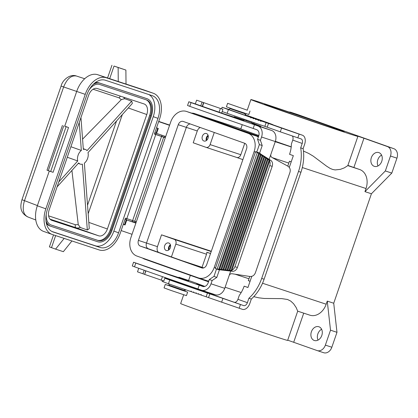 <?xml version="1.0" encoding="UTF-8"?>
<svg xmlns="http://www.w3.org/2000/svg" width="418" height="418" viewBox="0 0 418 418"><rect width="100%" height="100%" fill="white"/><g stroke="black" fill="none" stroke-linecap="round" stroke-linejoin="round"><path stroke-width="0.63" d="M118.257 81.515L118.132 67.507L125.891 70.067L126.017 84.07L97.755 74.733A22.368 14.463 109.5 0 0 76.729 91.354L64.738 126.184L68.521 127.527L64.759 126.131M136.336 221.812L125.421 218.144L120.196 233.322A22.368 14.463 -70.5 0 1 99.176 249.938L52.297 234.493A22.368 14.463 109.5 0 1 52.093 234.425A22.368 14.463 109.5 0 1 45.839 208.817L85.241 94.374A22.368 14.463 109.5 0 1 106.266 77.758L153.145 93.204A22.368 14.463 -70.5 0 1 153.343 93.271A22.368 14.463 -70.5 0 1 159.603 118.879L154.378 134.053L163.678 137.193L134.721 221.284M125.087 224.889L124.533 224.675L126.638 218.546M124.538 224.654L123.32 224.252M135.892 223.102L126.774 219.993L125.06 224.973L123.284 224.351M132.036 234.299L121.142 230.569M132.276 221.582L134.988 222.512L135.338 221.488M126.288 219.575L125.066 219.173M126.252 219.68L125.029 219.278M126.774 219.993L132.219 221.739M135.965 222.883L134.988 222.512M158.73 121.398L169.645 125.076M169.556 125.327L158.662 121.601M353.884 167.466L363.947 138.233L387.376 146.551A7.895 6.019 108.2 0 1 390.48 156.029L385.339 170.957L364.951 191.643L366.022 188.528A15.79 12.044 -71.8 0 0 359.814 169.572L347.896 165.403M297.177 114.365A7.895 6.019 -71.8 0 1 297.276 114.396A7.895 6.019 -71.8 0 1 297.376 114.433L393.84 148.683A7.895 6.019 108.2 0 1 396.943 158.161L391.807 173.089L371.419 193.769L364.951 191.643M309.701 315.115A15.79 12.044 -71.8 0 0 309.9 315.182A15.79 12.044 -71.8 0 0 326.186 304.215L327.257 301.106L330.513 330.183L325.371 345.111A7.895 6.019 -71.8 0 1 317.231 350.592A7.895 6.019 -71.8 0 1 317.131 350.561L287.715 340.179M248.334 280.645L249.771 276.465L248.334 280.645L250.079 281.293L247.937 287.511L244.154 286.168A26.313 20.069 108.2 0 1 239.284 295.38L237.926 299.314L247.383 302.674L248.903 298.259L251.328 299.058L249.812 303.473A7.895 5.105 -70.5 0 1 242.393 309.336L206.158 296.78L207.443 293.049A47.892 0.538 19 0 1 169.739 280.013L168.454 283.744A47.892 0.538 19 0 0 190.504 291.419L191.178 291.095L191.507 291.764A47.892 0.538 19 0 0 193.001 292.281L193.67 291.952L193.999 292.621L193.163 292.203M208.608 281.528A15.79 12.044 108.2 0 1 206.445 281.095A15.79 12.044 108.2 0 1 206.246 281.027L144.774 259.202A15.79 12.044 108.2 0 1 142.569 258.063M309.9 315.182L297.705 311.164L296.153 307.533L293.551 303.698L290.724 301.085L287.527 299.487L281.8 298.619L264.155 298.468L258.841 297.825L253.757 296.665M321.609 329.274A7.237 5.518 -71.8 0 0 318.046 340.095M381.577 155.12A7.237 5.518 -71.8 0 0 378.013 165.941M327.257 301.106L333.726 303.238L371.419 193.769M333.726 303.238L336.981 332.315L331.84 347.243L325.371 345.111M323.595 352.693A7.895 6.019 -71.8 0 0 323.694 352.724A7.895 6.019 -71.8 0 0 331.84 347.243M374.204 166.307A7.237 5.518 108.2 0 1 371.341 157.68A7.237 5.518 108.2 0 1 378.823 152.591A7.237 5.518 108.2 0 1 378.917 152.622A7.237 5.518 108.2 0 1 381.78 161.254A7.237 5.518 108.2 0 1 374.298 166.338A7.237 5.518 108.2 0 1 374.204 166.307M274.124 107.233A42.103 0.475 19 0 0 264.578 104.27A42.103 0.475 19 0 0 290.531 113.675A42.103 0.475 19 0 0 334.651 128.723A42.103 0.475 19 0 0 344.197 131.68A42.103 0.475 19 0 0 318.244 122.275A42.103 0.475 19 0 0 274.124 107.233M297.376 114.433L290.912 112.301L310.532 119.417A56.576 0.637 19 0 0 250.894 99.557A56.576 0.637 19 0 0 304.179 118.581A56.576 0.637 19 0 0 357.881 136.393A56.576 0.637 19 0 0 355.922 135.536L363.947 138.233M258.637 136.237L194.887 113.659L240.831 128.796A56.576 0.637 19 0 0 258.867 135.505M275.368 141.315A56.576 0.637 19 0 0 291.226 146.817M303.447 151.034L308.578 153.38L313.176 156.107L326.51 166.108L330.163 168.428L332.697 169.462L335.184 169.922L340.346 169.363L344.233 167.905L347.813 165.632L357.881 136.393M242.863 159.634L236.713 157.45M214.272 132.475L210.097 144.597A3.945 3.01 108.2 0 1 206.027 147.34A3.945 3.01 108.2 0 1 205.98 147.319L193.21 142.789L197.28 130.97A5.262 4.013 108.2 0 1 200.238 127.49M203.738 267.896L202.051 267.295L206.544 254.233A3.945 3.01 -71.8 0 0 206.811 252.232L210.557 253.465M206.811 252.232L210.526 253.554M202.051 267.295L181.861 260.644M158.438 252.326A5.262 4.013 108.2 0 1 157.445 246.657L161.515 234.843L211.32 251.249M190.258 123.947A4.739 3.61 -71.8 0 0 186.344 127.375L146.509 243.062A4.739 3.61 -71.8 0 0 148.369 248.752L202.787 268.074M201.758 267.912L140.286 246.087A4.739 3.61 108.2 0 1 138.426 240.402L178.261 124.716A4.739 3.61 108.2 0 1 183.147 121.424A4.739 3.61 108.2 0 1 183.204 121.445L244.676 143.269A4.739 3.61 108.2 0 1 246.542 148.96L206.706 264.646A4.739 3.61 108.2 0 1 201.821 267.933A4.739 3.61 108.2 0 1 201.758 267.912L201.878 267.954M186.632 111.491L248.104 133.321A15.262 11.641 108.2 0 1 254.107 151.645L214.272 267.332A15.262 11.641 108.2 0 1 198.524 277.933A15.262 11.641 108.2 0 1 198.331 277.865L136.864 256.041A15.262 11.641 108.2 0 1 130.86 237.717L170.696 122.025A15.262 11.641 108.2 0 1 186.438 111.428A15.262 11.641 108.2 0 1 186.632 111.491L256.187 135.981A15.262 11.641 108.2 0 1 258.34 137.094M186.438 111.428L194.522 114.088A15.262 11.641 108.2 0 1 194.715 114.156M208.781 281.021A15.262 11.641 108.2 0 1 206.607 280.593L198.524 277.933M256.359 135.484A15.79 12.044 108.2 0 1 258.517 136.587M191.596 113.126A15.79 12.044 108.2 0 1 194.689 113.591A15.79 12.044 108.2 0 1 194.887 113.659M314.237 340.461A7.237 5.518 108.2 0 1 311.373 331.829A7.237 5.518 108.2 0 1 318.861 326.745A7.237 5.518 108.2 0 1 318.95 326.777A7.237 5.518 108.2 0 1 321.818 335.403A7.237 5.518 108.2 0 1 314.331 340.492A7.237 5.518 108.2 0 1 314.237 340.461M193.999 292.621A47.892 0.538 19 0 0 195.488 293.133L196.157 292.809L196.481 293.473A47.892 0.538 19 0 0 197.965 293.985L198.628 293.655L198.952 294.319A47.892 0.538 19 0 0 200.431 294.826L201.095 294.497L201.413 295.165A47.892 0.538 19 0 0 206.158 296.78M290.912 112.301A7.895 6.019 -71.8 0 0 290.813 112.27A7.895 6.019 -71.8 0 0 289.042 112.045M183.68 294.768L180.649 303.562A56.576 0.637 19 0 0 233.934 322.586A56.576 0.637 19 0 0 287.636 340.404L297.705 311.164M336.981 332.315L330.513 330.183M206.079 147.355L236.692 157.44A3.945 3.01 -71.8 0 0 236.74 157.461A3.945 3.01 -71.8 0 0 240.815 154.717L244.744 143.296M206.476 133.541A3.945 3.01 108.2 0 1 208.039 138.243A3.945 3.01 108.2 0 1 203.958 141.018A3.945 3.01 108.2 0 1 203.906 141.002A3.945 3.01 108.2 0 1 202.343 136.294A3.945 3.01 108.2 0 1 206.429 133.52A3.945 3.01 108.2 0 1 206.476 133.541M208.086 135.286A3.945 3.01 -71.8 0 0 206.34 140.589M208.248 135.913A3.234 2.466 -71.8 0 0 206.842 140.176M171.417 256.934L175.832 244.112A3.945 3.01 -71.8 0 0 174.28 239.373L161.515 234.843M166.218 250.471A3.945 3.01 108.2 0 1 164.65 245.763A3.945 3.01 108.2 0 1 168.736 242.989A3.945 3.01 108.2 0 1 168.783 243.004A3.945 3.01 108.2 0 1 170.351 247.712A3.945 3.01 108.2 0 1 166.265 250.486A3.945 3.01 108.2 0 1 166.218 250.471M170.392 244.749A3.945 3.01 -71.8 0 0 168.647 250.058M170.554 245.382A3.234 2.466 -71.8 0 0 169.149 249.645M391.807 173.089L385.339 170.957M288.812 163.088L287.767 166.118L289.455 161.223L288.812 163.088L272.275 157.638M291.221 161.803L289.465 161.223L291.194 161.87L289.287 167.425M196.977 288.848A38.158 0.428 19 0 1 214.408 295.239A38.158 0.428 19 0 1 214.141 295.202L243.673 305.605L207.443 293.049M164.358 137.266L164.723 136.2M165.7 136.524L156.583 133.415L158.297 128.441L156.52 127.819M154.843 132.694L156.06 133.102M161.991 135.275L161.599 136.42L155.627 134.366L157.732 128.242M154.451 133.833L155.668 134.246M161.635 136.31L165.329 137.616M165.288 137.721L163.678 137.193M126.017 84.049L144.633 90.178A22.368 14.463 -70.5 0 1 144.832 90.251L153.343 93.271M109.688 78.668L114.03 66.054L118.132 67.507M114.03 66.054L125.891 70.067M84.708 78.746L76.437 76.019L84.708 78.746M27.907 216.963C23.194 214.612 22.055 209.172 24.484 200.645L63.609 87.028C66.948 78.793 71.222 75.125 76.437 76.019C70.177 73.62 62.376 79.984 61.091 86.087L85.241 94.374M195.65 293.055L196.481 293.473M145.657 270.76L144.67 274.396L163.84 281L165.026 277.547M169.018 285.625L165.251 284.433L164.055 287.918L171.354 290.562L186.444 295.63L187.645 292.145L183.946 290.766M251.704 121.868A1.317 0.852 -70.5 0 1 250.69 122.39L260.884 126.262L252.033 123.347L254.29 124.486A76.311 0.862 19 0 0 267.306 128.943L271.669 130.489A9.212 7.022 -71.8 0 1 275.29 141.55L270.869 154.388C270.514 155.731 270.921 156.781 272.087 157.539L287.84 166.155C289.982 167.576 290.693 169.651 289.956 172.378L255.367 272.839C254.264 275.441 252.425 276.653 249.854 276.476L232.074 273.743C230.684 273.633 229.717 274.218 229.168 275.493L224.748 288.336L211.006 283.806L212.14 280.52L216.811 277.411L219.377 269.944L216.247 268.915L218.802 269.182L258.669 153.39L268.325 159.551A5.262 4.013 108.2 0 1 269.067 160.193L269.62 161.045A5.262 4.013 108.2 0 1 269.767 165.565L272.191 166.359L237.372 267.483L234.947 266.684L269.767 165.565M270.869 154.388L269.166 159.336M230.694 271.063L229.168 275.493M190.807 281.215A5.262 3.401 109.5 0 0 190.76 281.199A5.262 3.401 109.5 0 0 190.707 281.183L178.93 277.238L188.685 280.859L167.545 273.942L133.577 262.243L135.803 263.079L134.518 266.815L132.292 265.973L133.577 262.243M198.952 294.319L198.127 293.906M189.829 286.346A38.158 0.428 19 0 0 188.325 285.818L164.838 278.09M165.251 284.433L187.645 292.145M201.413 295.165L200.588 294.747M204.768 286.445L196.779 283.812L199.036 284.956A76.311 0.862 19 0 0 203.853 286.607M144.435 274.307L137.512 271.841L138.729 268.309M197.045 288.634A5.262 3.401 109.5 0 1 196.956 288.906L194.532 288.106A1.317 0.852 109.5 0 0 194.61 287.798M195.535 282.897A5.262 3.401 109.5 0 0 195.488 282.876A5.262 3.401 109.5 0 0 195.436 282.861L204.872 286.414M181.678 290.16L168.987 285.719L169.154 285.222L184.082 290.364L183.915 290.86L181.678 290.16M202.808 286.476L199.219 285.207L197.933 288.937L201.387 290.165A9.212 7.022 -71.8 0 0 201.502 290.207A9.212 7.022 -71.8 0 0 211.006 283.806M215.129 294.695A9.212 7.022 -71.8 0 0 215.244 294.732A9.212 7.022 -71.8 0 0 224.748 288.336M191.507 291.764L190.665 291.341M164.791 278.236L169.739 280.013M162.419 280.535L162.121 281.408L168.454 283.744M45.839 208.817L37.327 205.797L49.298 171.025M68.521 127.527L53.102 172.31L50.677 171.511L47.004 170.183L62.423 125.4M157.983 118.346A19.735 12.765 -70.5 0 0 152.465 95.753A19.735 12.765 -70.5 0 0 152.288 95.691L105.409 80.246A19.735 12.765 -70.5 0 0 86.86 94.907L47.453 209.35A19.735 12.765 109.5 0 0 52.971 231.943A19.735 12.765 109.5 0 0 53.154 232.006L100.027 247.451A19.735 12.765 109.5 0 0 118.576 232.789L157.983 118.346L153.254 116.664L113.848 231.112A19.735 12.765 109.5 0 1 95.299 245.774L51.884 231.467M126.821 218.604L155.773 134.512M148.824 94.552A19.735 12.765 -70.5 0 1 153.254 116.664M146.331 98.46A15.132 9.786 109.5 0 0 146.196 98.413A15.132 9.786 109.5 0 0 146.06 98.366L99.181 82.921A15.132 9.786 109.5 0 0 94.891 82.936M49.925 225.976A15.132 9.786 -70.5 0 1 49.784 225.929A15.132 9.786 -70.5 0 1 46.33 223.16M146.196 98.413L147.141 98.747A15.132 9.786 109.5 0 1 151.373 116.068L111.967 230.511A15.132 9.786 -70.5 0 1 97.744 241.756L50.871 226.31A15.132 9.786 -70.5 0 1 50.73 226.263A15.132 9.786 -70.5 0 1 45.954 220.72M147.141 98.747A15.132 9.786 109.5 0 0 147.005 98.7L100.127 83.255A15.132 9.786 109.5 0 0 93.057 84.593M46.278 213.88A13.815 8.935 109.5 0 0 51.174 225.025A13.815 8.935 109.5 0 0 51.294 225.067L98.173 240.512A13.815 8.935 109.5 0 0 111.157 230.245L150.564 115.802A13.815 8.935 -70.5 0 0 146.702 99.986A13.815 8.935 -70.5 0 0 146.577 99.944L99.698 84.499A13.815 8.935 -70.5 0 0 88.997 90.1M49.188 209.805L88.595 95.361A9.212 5.957 -70.5 0 1 97.253 88.517L144.132 103.962A9.212 5.957 -70.5 0 1 144.215 103.993A9.212 5.957 -70.5 0 1 146.791 114.532L107.384 228.98A9.212 5.957 -70.5 0 1 98.726 235.825L51.848 220.375A9.212 5.957 -70.5 0 1 51.764 220.349A9.212 5.957 -70.5 0 1 49.188 209.805M146.112 99.792A13.815 8.935 -70.5 0 1 149.618 115.467L110.211 229.91A13.815 8.935 109.5 0 1 97.227 240.178L50.813 224.884M79.248 122.505L81.348 150.443L70.908 146.739M67.288 157.252L77.727 160.961A7.754 5.016 -70.5 0 1 81.348 150.443M78.276 163.401L80.261 164.107A7.754 5.016 -70.5 0 0 82.377 164.164L87.32 229.978A9.212 5.957 -70.5 0 0 89.28 228.5L84.373 163.151A7.754 5.016 -70.5 0 0 87.989 152.633L132.318 103.502A9.212 5.957 -70.5 0 0 131.67 101.166L87.033 150.642A7.754 5.016 109.5 0 0 85.455 149.487A7.754 5.016 109.5 0 0 83.339 149.43L80.951 117.573M58.776 181.961L77.727 160.961M80.261 164.107A7.754 5.016 -70.5 0 1 78.683 162.947L57.078 186.898M98.726 235.825L76.17 227.815A2.633 1.735 -71.6 0 1 75.397 224.738L78.255 224.659L71.917 170.45M50.04 219.152A258.794 2.921 19 0 1 76.17 227.815L77.79 228.066L80.313 227.491L87.32 229.978M120.368 96.135L119.088 97.854L121.304 99.63L82.571 139.152M131.67 101.166L124.668 98.679L121.304 99.63M123.556 97.185L124.668 98.679M78.255 224.659L80.313 227.491M37.327 205.797A22.368 14.463 109.5 0 0 43.582 231.405L52.093 234.425M66.096 126.727L50.677 171.511M64.168 238.406L55.594 249.128L49.402 246.892L53.53 234.9M55.594 249.128L63.353 251.683L71.927 240.961M37.401 205.578L21.971 199.705C20.419 205.41 19.223 212.334 27.656 216.879L35.786 219.978M189.876 286.163A1.317 0.852 109.5 0 1 189.803 286.424L194.532 288.106M199.219 285.207A92.101 1.04 -161 0 1 135.803 263.079M197.933 288.937A92.101 1.04 -161 0 1 134.518 266.815M268.325 159.551L270.749 160.35L261.119 154.31L259.641 153.014L255.612 151.635L215.348 268.57L216.247 268.915M234.216 302.245A3.945 2.555 109.5 0 0 237.926 299.314M258.669 153.39L255.612 151.635M219.434 269.782L232.554 271.277A5.262 4.013 -71.8 0 0 233.531 271.24L234.488 270.927A5.262 4.013 -71.8 0 0 237.372 267.483M232.554 271.277L230.13 270.477L218.802 269.182M292.307 135.991A3.945 2.555 109.5 0 1 292.752 140.087L291.398 144.022A26.313 20.069 -71.8 0 1 289.554 154.31L293.337 155.653L291.194 161.87M243.673 305.605A3.945 2.555 109.5 0 0 247.383 302.674M244.154 286.168L247.952 287.459M255.455 118.984A47.892 0.538 19 0 1 253.961 118.472L249.844 116.387A38.158 0.428 19 0 1 251.39 116.93L255.455 118.984L255.779 119.647L256.443 119.323L252.425 117.291A38.158 0.428 19 0 1 253.987 117.839L257.932 119.83A47.892 0.538 19 0 1 256.443 119.323M248.903 298.259A39.47 30.101 108.2 0 0 261.678 278.43L264.103 279.229L300.939 172.247A39.47 30.101 -71.8 0 0 303.118 148.656L304.633 144.247A7.895 5.105 -70.5 0 0 302.428 135.207L292.971 131.853A7.895 5.105 -70.5 0 1 293.039 131.879M264.103 279.229A39.47 30.101 108.2 0 1 251.328 299.058M260.414 140.312L262.211 145.553L259.374 144.544L257.577 139.304L260.414 140.312L261.548 137.02A9.212 7.022 -71.8 0 0 257.927 125.964L254.473 124.736L253.188 128.467A92.101 1.04 -161 0 1 189.772 106.344L191.057 102.614L188.831 101.773L195.337 103.904L196.622 100.174L222.946 109.333L196.622 100.174M216.519 269.004L213.974 276.402L216.811 277.411M213.974 276.402L209.303 279.511L212.14 280.52M257.577 139.304L258.711 136.017A5.262 4.013 -71.8 0 0 256.642 129.695L253.188 128.467M303.118 148.656L300.694 147.857L302.209 143.447A3.945 2.555 109.5 0 0 301.106 138.928A3.945 2.555 109.5 0 0 301.07 138.917L297.841 137.851L299.121 134.121L302.355 135.186A7.895 5.105 -70.5 0 1 302.428 135.207M262.211 145.553L259.641 153.014L256.511 151.985M256.804 152.006L259.374 144.544M209.303 279.511L208.169 282.803A5.262 4.013 -71.8 0 1 202.74 286.455A5.262 4.013 -71.8 0 1 202.673 286.435M195.337 103.904L222.799 113.471L243.94 120.389L234.184 116.774L245.962 120.713A1.317 0.852 -70.5 0 0 246.949 120.227M254.473 124.736A92.101 1.04 -161 0 1 191.057 102.614M221.665 113.069L222.946 109.333M261.678 278.43L298.509 171.448A39.47 30.101 -71.8 0 0 300.694 147.857M260.884 126.262L260.733 126.696M270.749 160.35A5.262 4.013 108.2 0 1 271.491 160.993L272.045 161.844A5.262 4.013 108.2 0 1 272.191 166.359M230.13 270.477A5.262 4.013 -71.8 0 0 231.107 270.441L269.067 160.193M268.069 159.389L229.832 270.441M231.107 270.441L231.891 270.43L269.678 160.69M231.891 270.43L269.62 161.045M232.063 270.127A5.262 4.013 -71.8 0 0 234.947 266.684M219.534 269.338L259.343 153.719M221.66 269.511L261.109 154.947M261.083 154.832L221.577 269.568M259.369 153.834L219.617 269.276M229.012 270.347L267.374 158.944M229.743 270.503L268.042 159.274M228.954 109.448L222.083 107.259L228.421 109.589L227.136 113.325A47.892 0.538 19 0 0 264.84 126.361L280.3 131.832L281.586 128.096L266.125 122.631A47.892 0.538 19 0 1 261.375 121.011L257.655 119.13A38.158 0.428 19 0 1 273.09 124.82A38.158 0.428 19 0 1 272.818 124.778L292.898 131.827A7.895 5.105 -70.5 0 1 292.971 131.853M227.789 270.211L266.329 158.276M188.831 101.773L187.546 105.503L189.772 106.344M253.783 123.493A5.262 3.401 109.5 0 0 254.165 122.709M280.3 131.832L297.841 137.851M281.586 128.096L299.121 134.121M261.375 121.011L260.717 121.34L260.393 120.677A47.892 0.538 19 0 1 258.914 120.17L258.251 120.499L257.932 119.83M253.961 118.472L253.292 118.796L252.968 118.127A47.892 0.538 19 0 1 251.469 117.61L250.8 117.939L250.471 117.265A47.892 0.538 19 0 1 228.421 109.589M247.325 110.195L227.617 103.319L247.325 110.195M227.617 103.319L226.42 106.799L233.714 109.448L248.809 114.511L250.011 111.026M244.969 114.725L250.471 117.265M222.188 111.543L227.136 113.325M251.469 117.61L247.116 115.572M247.284 115.493A38.158 0.428 19 0 1 248.82 116.032L252.968 118.127M254.86 118.278L255.027 118.205A38.158 0.428 19 0 1 256.6 118.759L260.393 120.677M258.914 120.17L255.027 118.205M220.845 269.417L260.414 154.503M262.849 156.055L223.703 269.741M224.931 269.882L263.894 156.724M225.663 270.033L264.563 157.053M225.746 269.976L264.589 157.168M227.706 270.268L266.303 158.161M265.634 157.832L226.969 270.117M262.823 155.94L223.62 269.803M262.154 155.611L222.888 269.652M393.84 148.683L387.376 146.551M396.943 158.161L390.48 156.029M326.186 304.215L262.53 283.242M248.976 278.775L235.13 274.213M138.426 240.402L157.445 246.657M140.286 246.087L148.369 248.752M178.261 124.716L186.344 127.375M248.104 133.321L256.187 135.981M254.107 151.645L255.455 152.089M214.272 267.332L215.62 267.776M293.702 342.243L303.724 313.15M359.814 169.572L347.818 165.622M186.344 127.37L197.28 130.97M210.097 144.597L240.815 154.717M175.832 244.112L206.544 254.233M174.28 239.373L211.215 251.542M366.022 188.528L302.313 167.54M291.21 146.969L275.237 141.707M222.904 298.52L221.618 302.251M240.444 304.539L239.159 308.27M97.755 74.733L106.266 77.758M153.145 93.204L144.633 90.178M145.892 270.843L144.67 274.396M162.456 276.653L161.254 280.149M180.576 278.184L180.675 277.892M144.163 270.232L142.946 273.769M75.397 224.738A261.428 2.952 19 0 0 48.587 215.855M107.384 228.98L88.82 222.386M119.088 97.854A261.428 2.952 19 0 0 93.094 89.238M128.295 107.964L146.791 114.532M87.529 205.228L116.533 121.001M88.172 213.76L122.322 114.584M97.227 240.178L98.173 240.512M110.211 229.91L111.157 230.245M149.618 115.467L150.564 115.802M99.181 82.921L100.127 83.255M146.06 98.366L147.005 98.7M53.154 232.006L52.793 231.88M100.027 247.451L95.299 245.774M118.576 232.789L113.848 231.112M132.208 221.775L161.557 136.477M63.729 125.886L48.31 170.669M55.651 235.6L51.492 247.67M208.551 297.611L209.836 293.88M190.707 281.183L195.436 282.861M257.279 152.507L217.167 268.999M250.079 281.293L251.777 276.35M275.29 141.55L261.548 137.02M271.669 130.489L257.927 125.964M292.752 140.087L302.209 143.447M250.69 122.39L245.962 120.713M219.079 112.217L220.359 108.481M267.227 127.187L268.513 123.456M264.84 126.361L266.125 122.631M300.939 172.247L298.509 171.448M302.355 135.186L292.898 131.827M245.549 115.316C245.314 115.514 245.1 114.981 244.906 113.722L229.978 108.581L230.119 108.178M243.637 114.746L228.526 109.448M235.93 117.421L235.825 117.714M200.771 105.832L202.056 102.102M202.26 106.376L203.545 102.645M202.495 106.465L203.78 102.734M241.191 292.543L225.119 287.25M208.519 281.779L206.445 281.095M194.689 113.591L240.831 128.791L242.236 124.7M243.866 119.971L244.117 119.245M245.601 114.934L246.045 113.649M247.299 110.002L250.894 99.557M206.027 147.34L236.74 157.461M107.567 77.967L111.94 65.276M184.934 291.121L185.435 289.669M188.612 280.441L190.352 275.384M168.511 283.629C168.7 283.378 168.914 283.911 169.154 285.222M215.244 294.732L201.502 290.207M178.81 277.604L178.93 277.238M83.287 148.719L85.455 149.487M50.73 226.263L49.784 225.929M21.971 199.705L61.091 86.087M190.76 281.199L195.488 282.876M222.083 107.259L221.54 108.837M297.276 114.396L290.813 112.27M323.694 352.724L317.231 350.592M234.184 116.774L234.059 117.134M244.906 113.722L245.047 113.32M228.489 109.443C228.479 109.756 228.975 109.469 229.978 108.581M184.082 290.364L185.002 289.517"/></g></svg>
